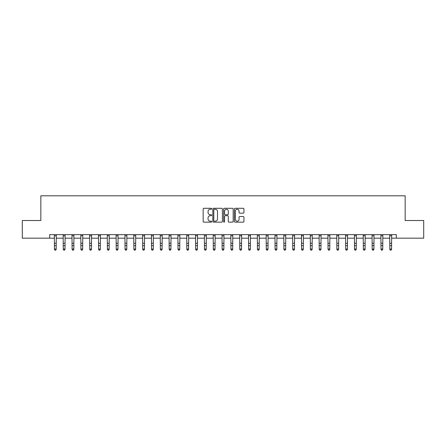 <?xml version="1.0" encoding="UTF-8"?>
<svg xmlns="http://www.w3.org/2000/svg" width="446" height="446" viewBox="0 0 446 446"><rect width="100%" height="100%" fill="white"/><g stroke="black" fill="none" stroke-linecap="round" stroke-linejoin="round"><path stroke-width="0.67" d="M211.705 208.778A0.485 0.485 0 0 0 211.22 208.293L203.855 208.293A0.691 0.691 0 0 0 203.159 208.984L203.159 221.461A0.691 0.691 0 0 0 203.855 222.153L211.22 222.153A0.485 0.485 0 0 0 211.705 221.668A0.485 0.485 0 0 0 211.22 221.183L210.267 221.183A2.219 2.219 0 0 1 208.048 218.964L208.048 217.927A2.219 2.219 0 0 1 210.267 215.708L211.22 215.708A0.485 0.485 0 0 0 211.705 215.223A0.485 0.485 0 0 0 211.22 214.738L210.267 214.738A2.219 2.219 0 0 1 208.048 212.519L208.048 211.476A2.219 2.219 0 0 1 210.267 209.263L211.22 209.263A0.485 0.485 0 0 0 211.705 208.778M243.254 213.177A0.691 0.691 0 0 0 243.945 212.486L243.945 208.984A0.691 0.691 0 0 0 243.254 208.293L235.075 208.293A0.691 0.691 0 0 0 234.384 208.984L234.384 221.461A0.691 0.691 0 0 0 235.075 222.153L243.254 222.153A0.691 0.691 0 0 0 243.945 221.461L243.945 217.23A0.691 0.691 0 0 0 243.254 216.539L239.753 216.539A0.691 0.691 0 0 0 239.062 217.23L239.062 219.326A1.856 1.856 0 0 1 237.205 221.183A1.856 1.856 0 0 1 235.354 219.326L235.354 211.114A1.856 1.856 0 0 1 237.205 209.263A1.856 1.856 0 0 1 239.062 211.114L239.062 212.486A0.691 0.691 0 0 0 239.753 213.177L243.254 213.177M49.662 238.17L22.3 238.17L22.3 220.519L40.837 220.519L40.837 195.805L405.163 195.805L405.163 220.519L423.7 220.519L423.7 238.17L396.338 238.17L396.338 234.641L49.662 234.641L49.662 238.17L54.429 238.17M222.392 208.984A0.691 0.691 0 0 0 221.701 208.293L213.523 208.293A0.691 0.691 0 0 0 212.831 208.984L212.831 221.461A0.691 0.691 0 0 0 213.523 222.153L221.701 222.153A0.691 0.691 0 0 0 222.392 221.461L222.392 208.984M224.299 208.293L232.477 208.293A0.691 0.691 0 0 1 233.169 208.984L233.169 221.461A0.691 0.691 0 0 1 232.477 222.153L228.976 222.153A0.691 0.691 0 0 1 228.285 221.461L228.285 216.399A0.691 0.691 0 0 0 227.594 215.708L225.269 215.708A0.691 0.691 0 0 0 224.578 216.399L224.578 221.668A0.485 0.485 0 0 1 224.093 222.153A0.485 0.485 0 0 1 223.608 221.668L223.608 208.984A0.691 0.691 0 0 1 224.299 208.293M56.19 238.17L63.254 238.17M65.016 238.17L72.079 238.17M73.841 238.17L80.904 238.17M82.666 238.17L89.73 238.17M91.497 238.17L98.555 238.17M100.322 238.17L107.38 238.17M109.147 238.17L116.205 238.17M117.973 238.17L125.031 238.17M126.798 238.17L133.861 238.17M135.623 238.17L142.687 238.17M144.448 238.17L151.512 238.17M153.273 238.17L160.337 238.17M162.104 238.17L169.162 238.17M170.93 238.17L177.987 238.17M179.755 238.17L186.813 238.17M188.58 238.17L195.638 238.17M197.405 238.17L204.463 238.17M206.23 238.17L213.294 238.17M215.056 238.17L222.119 238.17M223.881 238.17L230.944 238.17M232.706 238.17L239.77 238.17M241.537 238.17L248.595 238.17M250.362 238.17L257.42 238.17M259.187 238.17L266.245 238.17M268.013 238.17L275.07 238.17M276.838 238.17L283.896 238.17M285.663 238.17L292.727 238.17M294.488 238.17L301.552 238.17M303.313 238.17L310.377 238.17M312.139 238.17L319.202 238.17M320.969 238.17L328.027 238.17M329.795 238.17L336.853 238.17M338.62 238.17L345.678 238.17M347.445 238.17L354.503 238.17M356.27 238.17L363.334 238.17M365.096 238.17L372.159 238.17M373.921 238.17L380.984 238.17M382.746 238.17L389.81 238.17M391.571 238.17L396.338 238.17M214.286 209.263A0.485 0.485 0 0 0 213.801 209.748L213.801 220.698A0.485 0.485 0 0 0 214.286 221.183L215.29 221.183A2.219 2.219 0 0 0 217.509 218.964L217.509 211.476A2.219 2.219 0 0 0 215.29 209.263L214.286 209.263M228.285 211.148A1.856 1.856 0 0 0 226.429 209.297A1.856 1.856 0 0 0 224.578 211.148L224.578 214.041A0.691 0.691 0 0 0 225.269 214.738L227.594 214.738A0.691 0.691 0 0 0 228.285 214.041L228.285 211.148M56.274 234.641L56.19 249.42L55.661 250.195L54.958 250.039L55.661 250.195M54.34 234.641L54.429 249.024L56.19 249.024L55.661 250.039M54.958 250.195L54.429 249.42L54.958 250.039M65.099 234.641L65.016 249.42L64.486 250.195L63.784 250.039L64.486 250.195M63.17 234.641L63.254 249.024L65.016 249.024L64.486 250.039M63.784 250.195L63.254 249.42L63.784 250.039M73.924 234.641L73.841 249.42L73.311 250.195L72.609 250.039L73.311 250.195M71.996 234.641L72.079 249.024L73.841 249.024L73.311 250.039M72.609 250.195L72.079 249.42L72.609 250.039M82.755 234.641L82.666 249.42L82.142 250.195L81.434 250.039L82.142 250.195M80.821 234.641L80.904 249.024L82.666 249.024L82.142 250.039M81.434 250.195L80.904 249.42L81.434 250.039M91.581 234.641L91.497 249.42L90.967 250.195L90.259 250.039L90.967 250.195M89.646 234.641L89.73 249.024L91.497 249.024L90.967 250.039M90.259 250.195L89.73 249.42L90.259 250.039M100.406 234.641L100.322 249.42L99.793 250.195L99.084 250.039L99.793 250.195M98.471 234.641L98.555 249.024L100.322 249.024L99.793 250.039M99.084 250.195L98.555 249.42L99.084 250.039M109.231 234.641L109.147 249.42L108.618 250.195L107.91 250.039L108.618 250.195M107.296 234.641L107.38 249.024L109.147 249.024L108.618 250.039M107.91 250.195L107.38 249.42L107.91 250.039M118.056 234.641L117.973 249.42L117.443 250.195L116.735 250.039L117.443 250.195M116.122 234.641L116.205 249.024L117.973 249.024L117.443 250.039M116.735 250.195L116.205 249.42L116.735 250.039M126.881 234.641L126.798 249.42L126.268 250.195L125.56 250.039L126.268 250.195M124.947 234.641L125.031 249.024L126.798 249.024L126.268 250.039M125.56 250.195L125.031 249.42L125.56 250.039M135.707 234.641L135.623 249.42L135.093 250.195L134.391 250.039L135.093 250.195M133.778 234.641L133.861 249.024L135.623 249.024L135.093 250.039M134.391 250.195L133.861 249.42L134.391 250.039M144.532 234.641L144.448 249.42L143.919 250.195L143.216 250.039L143.919 250.195M142.603 234.641L142.687 249.024L144.448 249.024L143.919 250.039M143.216 250.195L142.687 249.42L143.216 250.039M153.357 234.641L153.273 249.42L152.744 250.195L152.041 250.039L152.744 250.195M151.428 234.641L151.512 249.024L153.273 249.024L152.744 250.039M152.041 250.195L151.512 249.42L152.041 250.039M162.188 234.641L162.104 249.42L161.575 250.195L160.867 250.039L161.575 250.195M160.253 234.641L160.337 249.024L162.104 249.024L161.575 250.039M160.867 250.195L160.337 249.42L160.867 250.039M171.013 234.641L170.93 249.42L170.4 250.195L169.692 250.039L170.4 250.195M169.079 234.641L169.162 249.024L170.93 249.024L170.4 250.039M169.692 250.195L169.162 249.42L169.692 250.039M179.838 234.641L179.755 249.42L179.225 250.195L178.517 250.039L179.225 250.195M177.904 234.641L177.987 249.024L179.755 249.024L179.225 250.039M178.517 250.195L177.987 249.42L178.517 250.039M188.664 234.641L188.58 249.42L188.05 250.195L187.342 250.039L188.05 250.195M186.729 234.641L186.813 249.024L188.58 249.024L188.05 250.039M187.342 250.195L186.813 249.42L187.342 250.039M197.489 234.641L197.405 249.42L196.876 250.195L196.168 250.039L196.876 250.195M195.554 234.641L195.638 249.024L197.405 249.024L196.876 250.039M196.168 250.195L195.638 249.42L196.168 250.039M206.314 234.641L206.23 249.42L205.701 250.195L204.993 250.039L205.701 250.195M204.38 234.641L204.463 249.024L206.23 249.024L205.701 250.039M204.993 250.195L204.463 249.42L204.993 250.039M215.139 234.641L215.056 249.42L214.526 250.195L213.824 250.039L214.526 250.195M213.21 234.641L213.294 249.024L215.056 249.024L214.526 250.039M213.824 250.195L213.294 249.42L213.824 250.039M223.964 234.641L223.881 249.42L223.351 250.195L222.649 250.039L223.351 250.195M222.036 234.641L222.119 249.024L223.881 249.024L223.351 250.039M222.649 250.195L222.119 249.42L222.649 250.039M232.79 234.641L232.706 249.42L232.176 250.195L231.474 250.039L232.176 250.195M230.861 234.641L230.944 249.024L232.706 249.024L232.176 250.039M231.474 250.195L230.944 249.42L231.474 250.039M241.62 234.641L241.537 249.42L241.007 250.195L240.299 250.039L241.007 250.195M239.686 234.641L239.77 249.024L241.537 249.024L241.007 250.039M240.299 250.195L239.77 249.42L240.299 250.039M250.446 234.641L250.362 249.42L249.832 250.195L249.124 250.039L249.832 250.195M248.511 234.641L248.595 249.024L250.362 249.024L249.832 250.039M249.124 250.195L248.595 249.42L249.124 250.039M259.271 234.641L259.187 249.42L258.658 250.195L257.95 250.039L258.658 250.195M257.336 234.641L257.42 249.024L259.187 249.024L258.658 250.039M257.95 250.195L257.42 249.42L257.95 250.039M268.096 234.641L268.013 249.42L267.483 250.195L266.775 250.039L267.483 250.195M266.162 234.641L266.245 249.024L268.013 249.024L267.483 250.039M266.775 250.195L266.245 249.42L266.775 250.039M276.921 234.641L276.838 249.42L276.308 250.195L275.6 250.039L276.308 250.195M274.987 234.641L275.07 249.024L276.838 249.024L276.308 250.039M275.6 250.195L275.07 249.42L275.6 250.039M285.747 234.641L285.663 249.42L285.133 250.195L284.425 250.039L285.133 250.195M283.812 234.641L283.896 249.024L285.663 249.024L285.133 250.039M284.425 250.195L283.896 249.42L284.425 250.039M294.572 234.641L294.488 249.42L293.959 250.195L293.256 250.039L293.959 250.195M292.643 234.641L292.727 249.024L294.488 249.024L293.959 250.039M293.256 250.195L292.727 249.42L293.256 250.039M303.397 234.641L303.313 249.42L302.784 250.195L302.081 250.039L302.784 250.195M301.468 234.641L301.552 249.024L303.313 249.024L302.784 250.039M302.081 250.195L301.552 249.42L302.081 250.039M312.222 234.641L312.139 249.42L311.609 250.195L310.907 250.039L311.609 250.195M310.293 234.641L310.377 249.024L312.139 249.024L311.609 250.039M310.907 250.195L310.377 249.42L310.907 250.039M321.053 234.641L320.969 249.42L320.44 250.195L319.732 250.039L320.44 250.195M319.119 234.641L319.202 249.024L320.969 249.024L320.44 250.039M319.732 250.195L319.202 249.42L319.732 250.039M329.878 234.641L329.795 249.42L329.265 250.195L328.557 250.039L329.265 250.195M327.944 234.641L328.027 249.024L329.795 249.024L329.265 250.039M328.557 250.195L328.027 249.42L328.557 250.039M338.704 234.641L338.62 249.42L338.09 250.195L337.382 250.039L338.09 250.195M336.769 234.641L336.853 249.024L338.62 249.024L338.09 250.039M337.382 250.195L336.853 249.42L337.382 250.039M347.529 234.641L347.445 249.42L346.916 250.195L346.207 250.039L346.916 250.195M345.594 234.641L345.678 249.024L347.445 249.024L346.916 250.039M346.207 250.195L345.678 249.42L346.207 250.039M356.354 234.641L356.27 249.42L355.741 250.195L355.033 250.039L355.741 250.195M354.419 234.641L354.503 249.024L356.27 249.024L355.741 250.039M355.033 250.195L354.503 249.42L355.033 250.039M365.179 234.641L365.096 249.42L364.566 250.195L363.858 250.039L364.566 250.195M363.245 234.641L363.334 249.024L365.096 249.024L364.566 250.039M363.858 250.195L363.334 249.42L363.858 250.039M374.004 234.641L373.921 249.42L373.391 250.195L372.689 250.039L373.391 250.195M372.075 234.641L372.159 249.024L373.921 249.024L373.391 250.039M372.689 250.195L372.159 249.42L372.689 250.039M382.83 234.641L382.746 249.42L382.216 250.195L381.514 250.039L382.216 250.195M380.901 234.641L380.984 249.024L382.746 249.024L382.216 250.039M381.514 250.195L380.984 249.42L381.514 250.039M391.66 234.641L391.571 249.42L391.042 250.195L390.339 250.039L391.042 250.195M389.726 234.641L389.81 249.024L391.571 249.024L391.042 250.039M390.339 250.195L389.81 249.42L390.339 250.039M56.19 243.237L54.429 243.237M56.19 245.662L54.429 245.662M56.19 235.783L54.429 235.783M65.016 243.237L63.254 243.237M65.016 245.662L63.254 245.662M65.016 235.783L63.254 235.783M73.841 243.237L72.079 243.237M73.841 245.662L72.079 245.662M73.841 235.783L72.079 235.783M82.666 243.237L80.904 243.237M82.666 245.662L80.904 245.662M82.666 235.783L80.904 235.783M91.497 243.237L89.73 243.237M91.497 245.662L89.73 245.662M91.497 235.783L89.73 235.783M100.322 243.237L98.555 243.237M100.322 245.662L98.555 245.662M100.322 235.783L98.555 235.783M109.147 243.237L107.38 243.237M109.147 245.662L107.38 245.662M109.147 235.783L107.38 235.783M117.973 243.237L116.205 243.237M117.973 245.662L116.205 245.662M117.973 235.783L116.205 235.783M126.798 243.237L125.031 243.237M126.798 245.662L125.031 245.662M126.798 235.783L125.031 235.783M135.623 243.237L133.861 243.237M135.623 245.662L133.861 245.662M135.623 235.783L133.861 235.783M144.448 243.237L142.687 243.237M144.448 245.662L142.687 245.662M144.448 235.783L142.687 235.783M153.273 243.237L151.512 243.237M153.273 245.662L151.512 245.662M153.273 235.783L151.512 235.783M162.104 243.237L160.337 243.237M162.104 245.662L160.337 245.662M162.104 235.783L160.337 235.783M170.93 243.237L169.162 243.237M170.93 245.662L169.162 245.662M170.93 235.783L169.162 235.783M179.755 243.237L177.987 243.237M179.755 245.662L177.987 245.662M179.755 235.783L177.987 235.783M188.58 243.237L186.813 243.237M188.58 245.662L186.813 245.662M188.58 235.783L186.813 235.783M197.405 243.237L195.638 243.237M197.405 245.662L195.638 245.662M197.405 235.783L195.638 235.783M206.23 243.237L204.463 243.237M206.23 245.662L204.463 245.662M206.23 235.783L204.463 235.783M215.056 243.237L213.294 243.237M215.056 245.662L213.294 245.662M215.056 235.783L213.294 235.783M223.881 243.237L222.119 243.237M223.881 245.662L222.119 245.662M223.881 235.783L222.119 235.783M232.706 243.237L230.944 243.237M232.706 245.662L230.944 245.662M232.706 235.783L230.944 235.783M241.537 243.237L239.77 243.237M241.537 245.662L239.77 245.662M241.537 235.783L239.77 235.783M250.362 243.237L248.595 243.237M250.362 245.662L248.595 245.662M250.362 235.783L248.595 235.783M259.187 243.237L257.42 243.237M259.187 245.662L257.42 245.662M259.187 235.783L257.42 235.783M268.013 243.237L266.245 243.237M268.013 245.662L266.245 245.662M268.013 235.783L266.245 235.783M276.838 243.237L275.07 243.237M276.838 245.662L275.07 245.662M276.838 235.783L275.07 235.783M285.663 243.237L283.896 243.237M285.663 245.662L283.896 245.662M285.663 235.783L283.896 235.783M294.488 243.237L292.727 243.237M294.488 245.662L292.727 245.662M294.488 235.783L292.727 235.783M303.313 243.237L301.552 243.237M303.313 245.662L301.552 245.662M303.313 235.783L301.552 235.783M312.139 243.237L310.377 243.237M312.139 245.662L310.377 245.662M312.139 235.783L310.377 235.783M320.969 243.237L319.202 243.237M320.969 245.662L319.202 245.662M320.969 235.783L319.202 235.783M329.795 243.237L328.027 243.237M329.795 245.662L328.027 245.662M329.795 235.783L328.027 235.783M338.62 243.237L336.853 243.237M338.62 245.662L336.853 245.662M338.62 235.783L336.853 235.783M347.445 243.237L345.678 243.237M347.445 245.662L345.678 245.662M347.445 235.783L345.678 235.783M356.27 243.237L354.503 243.237M356.27 245.662L354.503 245.662M356.27 235.783L354.503 235.783M365.096 243.237L363.334 243.237M365.096 245.662L363.334 245.662M365.096 235.783L363.334 235.783M373.921 243.237L372.159 243.237M373.921 245.662L372.159 245.662M373.921 235.783L372.159 235.783M382.746 243.237L380.984 243.237M382.746 245.662L380.984 245.662M382.746 235.783L380.984 235.783M391.571 243.237L389.81 243.237M391.571 245.662L389.81 245.662M391.571 235.783L389.81 235.783"/></g></svg>
